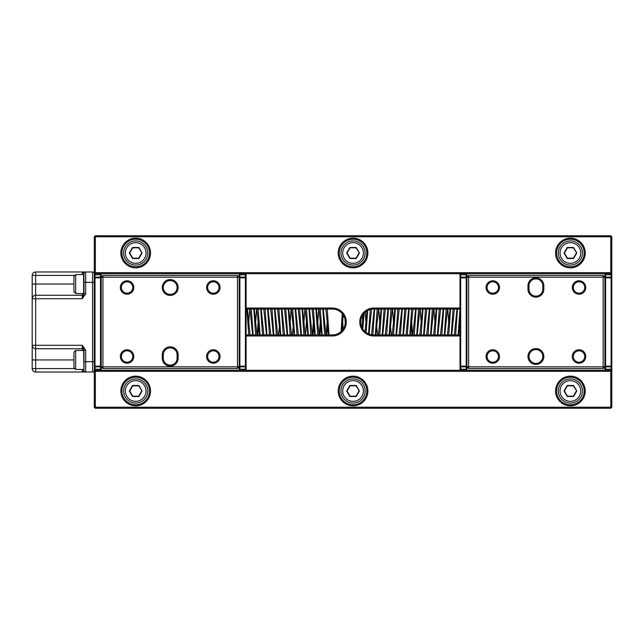 <?xml version="1.0" encoding="UTF-8"?>
<svg xmlns="http://www.w3.org/2000/svg" width="644" height="644" viewBox="0 0 644 644"><rect width="100%" height="100%" fill="white"/><g stroke="black" fill="none" stroke-linecap="round" stroke-linejoin="round"><path stroke-width="0.97" d="M570.399 405.833A14.836 14.836 0 0 1 555.563 390.997A14.836 14.836 0 0 1 570.399 376.168A14.836 14.836 0 0 1 585.235 390.997A14.836 14.836 0 0 1 570.399 405.833M570.399 377.199A13.798 13.798 0 0 0 556.601 390.997A13.798 13.798 0 0 0 570.399 404.802A13.798 13.798 0 0 0 584.197 390.997A13.798 13.798 0 0 0 570.399 377.199M353.049 405.833A14.836 14.836 0 0 1 338.213 390.997A14.836 14.836 0 0 1 353.049 376.168A14.836 14.836 0 0 1 367.885 390.997A14.836 14.836 0 0 1 353.049 405.833M353.049 377.199A13.798 13.798 0 0 0 339.251 390.997A13.798 13.798 0 0 0 353.049 404.802A13.798 13.798 0 0 0 366.847 390.997A13.798 13.798 0 0 0 353.049 377.199M135.699 405.833A14.836 14.836 0 0 1 120.863 390.997A14.836 14.836 0 0 1 135.699 376.168A14.836 14.836 0 0 1 150.535 390.997A14.836 14.836 0 0 1 135.699 405.833M135.699 377.199A13.798 13.798 0 0 0 121.901 390.997A13.798 13.798 0 0 0 135.699 404.802A13.798 13.798 0 0 0 149.497 390.997A13.798 13.798 0 0 0 135.699 377.199M353.049 267.832A14.836 14.836 0 0 1 338.213 253.003A14.836 14.836 0 0 1 353.049 238.167A14.836 14.836 0 0 1 367.885 253.003A14.836 14.836 0 0 1 353.049 267.832M353.049 239.198A13.798 13.798 0 0 0 339.251 253.003A13.798 13.798 0 0 0 353.049 266.801A13.798 13.798 0 0 0 366.847 253.003A13.798 13.798 0 0 0 353.049 239.198M570.399 267.832A14.836 14.836 0 0 1 555.563 253.003A14.836 14.836 0 0 1 570.399 238.167A14.836 14.836 0 0 1 585.235 253.003A14.836 14.836 0 0 1 570.399 267.832M570.399 239.198A13.798 13.798 0 0 0 556.601 253.003A13.798 13.798 0 0 0 570.399 266.801A13.798 13.798 0 0 0 584.197 253.003A13.798 13.798 0 0 0 570.399 239.198M135.699 267.832A14.836 14.836 0 0 1 120.863 253.003A14.836 14.836 0 0 1 135.699 238.167A14.836 14.836 0 0 1 150.535 253.003A14.836 14.836 0 0 1 135.699 267.832M135.699 239.198A13.798 13.798 0 0 0 121.901 253.003A13.798 13.798 0 0 0 135.699 266.801A13.798 13.798 0 0 0 149.497 253.003A13.798 13.798 0 0 0 135.699 239.198M610.762 235.752L610.762 236.783L95.336 236.783L95.336 272.662L610.762 272.662L610.762 236.783L611.8 236.783L611.8 407.217L610.762 407.217L610.762 371.338L95.336 371.338L95.336 407.217L610.762 407.217L610.762 408.248L95.336 408.248L95.336 407.217L94.298 407.217L94.298 236.783L95.336 236.783L95.336 235.752L610.762 235.752L611.8 236.783M610.762 273.7L611.8 272.662L610.762 272.662L610.762 273.7L95.336 273.7L95.336 272.662L94.298 272.662L95.336 273.7M460.001 335.975L373.753 335.975A13.975 13.975 0 0 1 359.779 322A13.975 13.975 0 0 1 373.753 308.025L460.001 308.025M246.097 308.025L332.352 308.025A13.975 13.975 0 0 1 346.319 322A13.975 13.975 0 0 1 332.352 335.975L246.097 335.975M95.336 370.3L94.298 371.338L95.336 371.338L95.336 370.3L610.762 370.3L610.762 371.338L611.8 371.338L610.762 370.3M246.097 334.936L332.352 334.936A12.936 12.936 0 0 0 345.289 322A12.936 12.936 0 0 0 332.352 309.064L246.097 309.064M460.001 309.064L373.753 309.064A12.936 12.936 0 0 0 360.809 322A12.936 12.936 0 0 0 373.753 334.936L460.001 334.936M611.8 407.217L610.762 408.248M95.336 408.248L94.298 407.217M95.336 235.752L94.298 236.783M448.715 322.298L447.765 309.064M434.909 322.298L433.967 309.064M421.112 322.298L420.17 309.064M412.643 334.936L411.693 321.71M393.516 322.298L392.566 309.064M379.71 322.298L378.769 309.064M365.913 322.298L365.237 312.26M345.256 322.934L345.039 319.456M343.18 329.076L342.689 321.71M326.234 334.936L327.184 321.71M324.198 329.326L324.665 322.298M319.335 334.936L320.285 321.71M317.299 329.326L318.708 309.064M312.429 334.936L313.387 321.71M305.53 334.936L306.947 314.675M303.96 322.298L304.91 309.064M292.682 321.71L293.149 314.675M290.162 322.298L291.104 309.064M257.23 334.936L258.18 321.71M255.66 322.298L256.61 309.064M248.761 322.298L249.711 309.064M459.977 309.064L458.117 334.936M457.49 309.064L455.63 334.936M453.078 309.064L451.219 334.936M450.591 309.064L448.731 334.936M446.179 309.064L444.32 334.936M443.692 309.064L441.832 334.936M439.28 309.064L437.421 334.936M436.793 309.064L434.933 334.936M432.374 309.064L430.514 334.936M429.894 309.064L428.035 334.936M425.475 309.064L423.615 334.936M422.995 309.064L421.136 334.936M418.576 309.064L416.716 334.936M416.096 309.064L414.237 334.936M411.677 309.064L409.817 334.936M409.19 309.064L407.33 334.936M404.778 309.064L402.919 334.936M402.291 309.064L400.431 334.936M397.879 309.064L396.02 334.936M395.392 309.064L393.532 334.936M390.98 309.064L389.121 334.936M388.493 309.064L386.633 334.936M384.074 309.064L382.214 334.936M381.594 309.064L379.735 334.936M377.175 309.064L375.315 334.936M374.695 309.064L372.836 334.904M370.228 309.547L368.521 333.834M367.652 310.585L366.146 332.465M362.91 314.932L362.081 327.595M342.294 313.725L341.103 331.531M327.2 309.064L329.06 334.936M322.781 309.064L324.64 334.936M320.301 309.064L322.161 334.936M315.882 309.064L317.742 334.936M313.395 309.064L315.254 334.936M308.983 309.064L310.843 334.936M306.496 309.064L308.355 334.936M302.084 309.064L303.944 334.936M299.597 309.064L301.456 334.936M295.185 309.064L297.045 334.936M292.698 309.064L294.558 334.936M288.279 309.064L290.138 334.936M285.799 309.064L287.659 334.936M281.38 309.064L283.239 334.936M278.9 309.064L280.76 334.936M274.481 309.064L276.34 334.936M272.001 309.064L273.861 334.936M267.582 309.064L269.442 334.936M265.095 309.064L266.954 334.936M260.683 309.064L262.543 334.936M258.196 309.064L260.055 334.936M253.784 309.064L255.644 334.936M251.297 309.064L253.156 334.936M246.885 309.064L248.745 334.936M246.097 333.141L246.258 334.936M460.001 321.606L458.633 334.936M454.406 309.064L451.734 334.936M447.508 309.064L444.835 334.936M440.601 309.064L437.936 334.936M433.702 309.064L431.037 334.936M426.803 309.064L424.13 334.936M419.904 309.064L417.231 334.936M413.005 309.064L410.333 334.936M406.106 309.064L403.434 334.936M399.208 309.064L396.535 334.936M392.301 309.064L389.636 334.936M385.402 309.064L382.737 334.936M378.503 309.064L375.83 334.936M371.564 309.249L369.101 334.075M364.11 313.37L362.797 328.883M343.252 315.037L341.924 330.702M459.526 327.385L459.059 321.702M456.974 309.064L454.302 334.936M450.067 309.064L447.403 334.936M443.169 309.064L440.504 334.936M436.27 309.064L433.597 334.936M429.371 309.064L426.698 334.936M422.472 309.064L419.799 334.936M415.573 309.064L412.901 334.936M412.12 334.936L411.226 327.385M408.674 309.064L406.002 334.936M401.767 309.064L399.103 334.936M394.869 309.064L392.204 334.936M391.423 334.936L390.53 327.385M387.97 309.064L385.297 334.936M381.071 309.064L378.398 334.936M377.617 334.936L376.732 327.385M374.172 309.064L371.54 334.751M366.951 310.996L365.092 331.612M345.281 321.477L345.039 324.536M342.471 330.058L341.763 321.702M249.969 309.064L252.641 334.936M256.867 309.064L259.54 334.936M263.774 309.064L266.439 334.936M270.673 309.064L273.338 334.936M277.572 309.064L280.245 334.936M284.471 309.064L287.144 334.936M291.37 309.064L294.042 334.936M298.269 309.064L300.941 334.936M305.167 309.064L307.84 334.936M312.074 309.064L314.739 334.936M318.973 309.064L321.638 334.936M325.872 309.064L328.545 334.936M247.401 309.064L250.073 334.936M254.308 309.064L256.972 334.936M257.753 334.936L258.647 327.385M261.206 309.064L263.871 334.936M268.105 309.064L270.778 334.936M275.004 309.064L277.677 334.936M278.458 334.936L279.343 327.385M281.903 309.064L284.576 334.936M288.802 309.064L291.474 334.936M292.255 334.936L293.149 327.385M295.701 309.064L298.373 334.936M302.608 309.064L305.272 334.936M309.506 309.064L312.171 334.936M312.952 334.936L313.845 327.385M316.405 309.064L319.078 334.936M319.851 334.936L321.211 321.702M323.304 309.064L325.977 334.936M326.758 334.936L328.11 321.702M178.138 358.225A7.937 7.937 0 0 1 170.201 366.162A7.937 7.937 0 0 1 162.264 358.225L162.264 354.772A7.937 7.937 0 0 1 170.201 346.842A7.937 7.937 0 0 1 178.138 354.772L178.138 358.225L177.1 358.225L177.1 354.772A6.899 6.899 0 0 0 170.201 347.873A6.899 6.899 0 0 0 163.302 354.772L163.302 358.225A6.899 6.899 0 0 0 170.201 365.124A6.899 6.899 0 0 0 177.1 358.225M127.077 294.228A6.73 6.73 0 0 1 120.348 287.498A6.73 6.73 0 0 1 127.077 280.776A6.73 6.73 0 0 1 133.799 287.498A6.73 6.73 0 0 1 127.077 294.228M127.077 281.806A5.691 5.691 0 0 0 121.386 287.498A5.691 5.691 0 0 0 127.077 293.189A5.691 5.691 0 0 0 132.769 287.498A5.691 5.691 0 0 0 127.077 281.806M213.325 294.228A6.73 6.73 0 0 1 206.595 287.498A6.73 6.73 0 0 1 213.325 280.776A6.73 6.73 0 0 1 220.055 287.498A6.73 6.73 0 0 1 213.325 294.228M213.325 281.806A5.691 5.691 0 0 0 207.634 287.498A5.691 5.691 0 0 0 213.325 293.189A5.691 5.691 0 0 0 219.016 287.498A5.691 5.691 0 0 0 213.325 281.806M170.201 295.435A7.937 7.937 0 0 1 162.264 287.498A7.937 7.937 0 0 1 170.201 279.568A7.937 7.937 0 0 1 178.138 287.498A7.937 7.937 0 0 1 170.201 295.435M170.201 280.599A6.899 6.899 0 0 0 163.302 287.498A6.899 6.899 0 0 0 170.201 294.397A6.899 6.899 0 0 0 177.1 287.498A6.899 6.899 0 0 0 170.201 280.599M127.077 363.224A6.73 6.73 0 0 1 120.348 356.502A6.73 6.73 0 0 1 127.077 349.773A6.73 6.73 0 0 1 133.799 356.502A6.73 6.73 0 0 1 127.077 363.224M127.077 350.811A5.691 5.691 0 0 0 121.386 356.502A5.691 5.691 0 0 0 127.077 362.194A5.691 5.691 0 0 0 132.769 356.502A5.691 5.691 0 0 0 127.077 350.811M213.325 363.224A6.73 6.73 0 0 1 206.595 356.502A6.73 6.73 0 0 1 213.325 349.773A6.73 6.73 0 0 1 220.055 356.502A6.73 6.73 0 0 1 213.325 363.224M213.325 350.811A5.691 5.691 0 0 0 207.634 356.502A5.691 5.691 0 0 0 213.325 362.194A5.691 5.691 0 0 0 219.016 356.502A5.691 5.691 0 0 0 213.325 350.811M237.475 368.577L102.927 368.577L102.927 366.847L237.475 366.847L237.475 277.153L102.927 277.153L102.927 366.847L101.197 366.847L101.197 277.153L102.927 275.423L237.475 275.423L239.198 277.153L239.198 366.847L237.475 366.847L237.475 368.577L239.198 366.847L239.198 370.3M239.198 273.7L239.198 277.153L237.475 277.153L237.475 275.423M101.197 273.7L101.197 277.153L102.927 277.153L102.927 275.423M102.927 368.577L101.197 366.847L101.197 370.3M73.947 284.052L32.2 284.052L32.2 298.711L32.2 275.423A3.453 3.453 0 0 1 35.653 271.977L92.575 271.977A1.723 1.723 0 0 1 94.298 273.7A1.723 1.723 0 0 0 92.575 271.977L92.575 282.322L85.676 282.322L85.676 293.833L82.223 298.711L83.953 293.833L83.953 273.7L82.223 271.977L85.676 271.977A1.723 1.723 0 0 0 83.953 273.7A1.723 1.723 0 0 1 85.676 271.977L85.676 282.322L83.953 282.322M83.953 369.093L83.607 350.465L83.953 370.3L82.223 372.023L85.676 372.023L35.653 372.023A3.453 3.453 0 0 1 32.2 368.577L32.2 298.711A3.453 3.453 0 0 1 35.653 295.266L82.223 295.266L82.223 293.535M83.953 350.465A1.723 1.723 0 0 0 82.223 348.734L82.223 345.289L85.676 350.167L83.953 350.167L82.223 345.289L35.653 345.289L35.653 368.577L74.809 368.577M85.676 350.167L85.676 361.678L92.575 361.678L92.575 372.023A1.723 1.723 0 0 0 94.298 370.3A1.723 1.723 0 0 1 92.575 372.023L85.676 372.023A1.723 1.723 0 0 1 83.953 370.3L83.953 350.167M82.223 350.465L82.223 348.734L35.653 348.734A3.453 3.453 0 0 1 32.2 345.289A3.453 3.453 0 0 0 35.653 348.734M83.953 293.535A1.723 1.723 0 0 1 82.223 295.266A1.723 1.723 0 0 0 83.953 293.535A1.723 1.723 0 0 1 82.223 295.266L82.223 298.711L35.653 298.711L35.653 345.289L32.2 345.289M85.676 293.833L83.953 293.833M83.953 361.678L85.676 361.678L85.676 372.023A1.723 1.723 0 0 1 83.953 370.3M239.89 273.7L239.89 277.153L245.412 277.153L245.412 273.7M246.097 273.7L246.097 366.162L245.412 366.162L245.412 277.838L239.89 277.838L239.89 366.162L245.412 366.162L245.412 366.847L239.89 366.847L239.89 370.3M245.412 370.3L245.412 366.847L246.097 366.162L246.097 370.3M245.412 277.153L245.412 277.838L246.097 277.838L245.412 277.153M239.89 277.838L239.89 277.153L239.198 277.838L239.89 277.838M239.89 366.162L239.198 366.162L239.89 366.847L239.89 366.162M100.512 370.3L100.512 366.847L94.99 366.847L94.99 370.646M94.99 273.354L94.99 277.153L94.298 277.838L94.99 277.838L94.99 366.162L100.512 366.162L100.512 277.838L94.99 277.838L94.99 277.153L100.512 277.153L100.512 273.7M94.99 366.847L94.99 366.162L94.298 366.162L94.99 366.847M100.512 366.162L100.512 366.847L101.197 366.162L100.512 366.162M100.512 277.838L101.197 277.838L100.512 277.153L100.512 277.838M135.699 401.349A10.352 10.352 0 0 0 146.051 390.997A10.352 10.352 0 0 0 135.699 380.652A10.352 10.352 0 0 0 125.347 390.997A10.352 10.352 0 0 0 135.699 401.349M135.699 378.922A12.075 12.075 0 0 1 147.774 390.997A12.075 12.075 0 0 1 135.699 403.072A12.075 12.075 0 0 1 123.624 390.997A12.075 12.075 0 0 1 135.699 378.922M142.074 390.997L138.887 396.519L132.511 396.519L129.323 390.997L132.511 385.482L138.887 385.482L142.074 390.997L138.685 385.828L132.712 385.828L129.726 390.997L132.712 396.173L138.685 396.173L141.672 390.997M129.726 390.997L129.323 390.997M135.699 263.348A10.352 10.352 0 0 0 146.051 253.003A10.352 10.352 0 0 0 135.699 242.651A10.352 10.352 0 0 0 125.347 253.003A10.352 10.352 0 0 0 135.699 263.348M135.699 240.928A12.075 12.075 0 0 1 147.774 253.003A12.075 12.075 0 0 1 135.699 265.078A12.075 12.075 0 0 1 123.624 253.003A12.075 12.075 0 0 1 135.699 240.928M142.074 253.003L138.887 258.518L132.511 258.518L129.323 253.003L132.511 247.481L138.887 247.481L142.074 253.003L138.685 247.827L132.712 247.827L129.726 253.003L132.712 258.172L138.685 258.172L141.672 253.003M129.726 253.003L129.323 253.003M353.049 401.349A10.352 10.352 0 0 0 363.401 390.997A10.352 10.352 0 0 0 353.049 380.652A10.352 10.352 0 0 0 342.697 390.997A10.352 10.352 0 0 0 353.049 401.349M353.049 378.922A12.075 12.075 0 0 1 365.124 390.997A12.075 12.075 0 0 1 353.049 403.072A12.075 12.075 0 0 1 340.974 390.997A12.075 12.075 0 0 1 353.049 378.922M359.424 390.997L356.237 396.519L349.861 396.519L346.673 390.997L349.861 385.482L356.237 385.482L359.424 390.997L356.035 385.828L350.062 385.828L347.076 390.997L350.062 396.173L356.035 396.173L359.022 390.997M347.076 390.997L346.673 390.997M353.049 263.348A10.352 10.352 0 0 0 363.401 253.003A10.352 10.352 0 0 0 353.049 242.651A10.352 10.352 0 0 0 342.697 253.003A10.352 10.352 0 0 0 353.049 263.348M353.049 240.928A12.075 12.075 0 0 1 365.124 253.003A12.075 12.075 0 0 1 353.049 265.078A12.075 12.075 0 0 1 340.974 253.003A12.075 12.075 0 0 1 353.049 240.928M359.424 253.003L356.237 258.518L349.861 258.518L346.673 253.003L349.861 247.481L356.237 247.481L359.424 253.003L356.035 247.827L350.062 247.827L347.076 253.003L350.062 258.172L356.035 258.172L359.022 253.003M347.076 253.003L346.673 253.003M570.399 401.349A10.352 10.352 0 0 0 580.751 390.997A10.352 10.352 0 0 0 570.399 380.652A10.352 10.352 0 0 0 560.047 390.997A10.352 10.352 0 0 0 570.399 401.349M570.399 378.922A12.075 12.075 0 0 1 582.474 390.997A12.075 12.075 0 0 1 570.399 403.072A12.075 12.075 0 0 1 558.324 390.997A12.075 12.075 0 0 1 570.399 378.922M576.774 390.997L573.587 396.519L567.211 396.519L564.023 390.997L567.211 385.482L573.587 385.482L576.774 390.997L573.385 385.828L567.412 385.828L564.426 390.997L567.412 396.173L573.385 396.173L576.372 390.997M564.426 390.997L564.023 390.997M570.399 263.348A10.352 10.352 0 0 0 580.751 253.003A10.352 10.352 0 0 0 570.399 242.651A10.352 10.352 0 0 0 560.047 253.003A10.352 10.352 0 0 0 570.399 263.348M570.399 240.928A12.075 12.075 0 0 1 582.474 253.003A12.075 12.075 0 0 1 570.399 265.078A12.075 12.075 0 0 1 558.324 253.003A12.075 12.075 0 0 1 570.399 240.928M576.774 253.003L573.587 258.518L567.211 258.518L564.023 253.003L567.211 247.481L573.587 247.481L576.774 253.003L573.385 247.827L567.412 247.827L564.426 253.003L567.412 258.172L573.385 258.172L576.372 253.003M564.426 253.003L564.023 253.003M75.67 293.535L73.947 291.812L73.947 276.284L75.67 274.561L75.67 293.535L83.607 293.535L83.607 274.561L75.67 274.561M75.67 369.439L73.947 367.716L73.947 352.188L75.67 350.465L75.67 369.439L83.607 369.439M527.967 285.775A7.937 7.937 0 0 1 535.897 277.838A7.937 7.937 0 0 1 543.834 285.775L543.834 289.228A7.937 7.937 0 0 1 535.897 297.158A7.937 7.937 0 0 1 527.967 289.228L527.967 285.775L528.998 285.775L528.998 289.228A6.899 6.899 0 0 0 535.897 296.127A6.899 6.899 0 0 0 542.803 289.228L542.803 285.775A6.899 6.899 0 0 0 535.897 278.876A6.899 6.899 0 0 0 528.998 285.775M579.028 349.773A6.73 6.73 0 0 1 585.75 356.502A6.73 6.73 0 0 1 579.028 363.224A6.73 6.73 0 0 1 572.299 356.502A6.73 6.73 0 0 1 579.028 349.773M579.028 362.194A5.691 5.691 0 0 0 584.72 356.502A5.691 5.691 0 0 0 579.028 350.811A5.691 5.691 0 0 0 573.329 356.502A5.691 5.691 0 0 0 579.028 362.194M492.773 349.773A6.73 6.73 0 0 1 499.503 356.502A6.73 6.73 0 0 1 492.773 363.224A6.73 6.73 0 0 1 486.051 356.502A6.73 6.73 0 0 1 492.773 349.773M492.773 362.194A5.691 5.691 0 0 0 498.464 356.502A5.691 5.691 0 0 0 492.773 350.811A5.691 5.691 0 0 0 487.081 356.502A5.691 5.691 0 0 0 492.773 362.194M535.897 348.565A7.937 7.937 0 0 1 543.834 356.502A7.937 7.937 0 0 1 535.897 364.432A7.937 7.937 0 0 1 527.967 356.502A7.937 7.937 0 0 1 535.897 348.565M535.897 363.401A6.899 6.899 0 0 0 542.803 356.502A6.899 6.899 0 0 0 535.897 349.603A6.899 6.899 0 0 0 528.998 356.502A6.899 6.899 0 0 0 535.897 363.401M579.028 280.776A6.73 6.73 0 0 1 585.75 287.498A6.73 6.73 0 0 1 579.028 294.228A6.73 6.73 0 0 1 572.299 287.498A6.73 6.73 0 0 1 579.028 280.776M579.028 293.189A5.691 5.691 0 0 0 584.72 287.498A5.691 5.691 0 0 0 579.028 281.806A5.691 5.691 0 0 0 573.329 287.498A5.691 5.691 0 0 0 579.028 293.189M492.773 280.776A6.73 6.73 0 0 1 499.503 287.498A6.73 6.73 0 0 1 492.773 294.228A6.73 6.73 0 0 1 486.051 287.498A6.73 6.73 0 0 1 492.773 280.776M492.773 293.189A5.691 5.691 0 0 0 498.464 287.498A5.691 5.691 0 0 0 492.773 281.806A5.691 5.691 0 0 0 487.081 287.498A5.691 5.691 0 0 0 492.773 293.189M468.623 275.423L603.178 275.423L603.178 277.153L468.623 277.153L468.623 366.847L603.178 366.847L603.178 277.153L604.901 277.153L604.901 366.847L603.178 368.577L468.623 368.577L466.9 366.847L466.9 277.153L468.623 277.153L468.623 275.423L466.9 277.153L466.9 273.7M466.9 370.3L466.9 366.847L468.623 366.847L468.623 368.577M604.901 370.3L604.901 366.847L603.178 366.847L603.178 368.577M603.178 275.423L604.901 277.153L604.901 273.7M466.208 370.3L466.208 366.847L460.693 366.847L460.693 370.3M460.001 370.3L460.001 277.838L460.693 277.838L460.693 366.162L466.208 366.162L466.208 277.838L460.693 277.838L460.693 277.153L466.208 277.153L466.208 273.7M460.693 273.7L460.693 277.153L460.001 277.838L460.001 273.7M460.693 366.847L460.693 366.162L460.001 366.162L460.693 366.847M466.208 366.162L466.208 366.847L466.9 366.162L466.208 366.162M466.208 277.838L466.9 277.838L466.208 277.153L466.208 277.838M605.593 273.7L605.593 277.153L611.108 277.153L611.108 273.354M611.108 370.646L611.108 366.847L611.8 366.162L611.108 366.162L611.108 277.838L605.593 277.838L605.593 366.162L611.108 366.162L611.108 366.847L605.593 366.847L605.593 370.3M611.108 277.153L611.108 277.838L611.8 277.838L611.108 277.153M605.593 277.838L605.593 277.153L604.901 277.838L605.593 277.838M605.593 366.162L604.901 366.162L605.593 366.847L605.593 366.162M373.753 309.064L373.753 308.025M373.753 334.936L373.753 335.975M332.352 308.025L332.352 309.064M332.352 335.975L332.352 334.936M162.264 358.225L163.302 358.225M177.1 354.772L178.138 354.772M162.264 354.772L163.302 354.772M94.298 361.678L92.575 361.678L92.575 282.322L94.298 282.322M74.809 275.423L35.653 275.423L35.653 298.711L32.2 298.711M73.947 359.948L32.2 359.948M82.223 372.023L82.223 369.439M35.653 368.577L35.653 372.023A3.453 3.453 0 0 1 32.2 368.577L35.653 368.577M82.223 274.561L82.223 271.977M35.653 271.977L35.653 275.423L32.2 275.423M92.575 372.023A1.723 1.723 0 0 0 94.298 370.3M94.298 273.7A1.723 1.723 0 0 0 92.575 271.977M239.198 274.771L246.097 274.771M246.097 369.229L239.198 369.229M245.525 273.7L246.097 273.845M239.198 273.845L239.769 273.7M246.097 370.155L245.525 370.3M239.769 370.3L239.198 370.155M94.298 370.155L95.304 370.332M101.197 369.229L94.298 369.229M94.298 273.845L95.304 273.668M94.298 274.771L101.197 274.771M101.197 370.155L100.625 370.3M100.625 273.7L101.197 273.845M543.834 285.775L542.803 285.775M528.998 289.228L527.967 289.228M543.834 289.228L542.803 289.228M466.9 369.229L460.001 369.229M460.001 274.771L466.9 274.771M460.573 370.3L460.001 370.155M466.9 370.155L466.328 370.3M460.001 273.845L460.573 273.7M466.328 273.7L466.9 273.845M611.8 273.845L610.794 273.668M604.901 274.771L611.8 274.771M611.8 370.155L610.794 370.332M611.8 369.229L604.901 369.229M604.901 273.845L605.473 273.7M605.473 370.3L604.901 370.155M83.607 350.465L75.67 350.465"/></g></svg>
